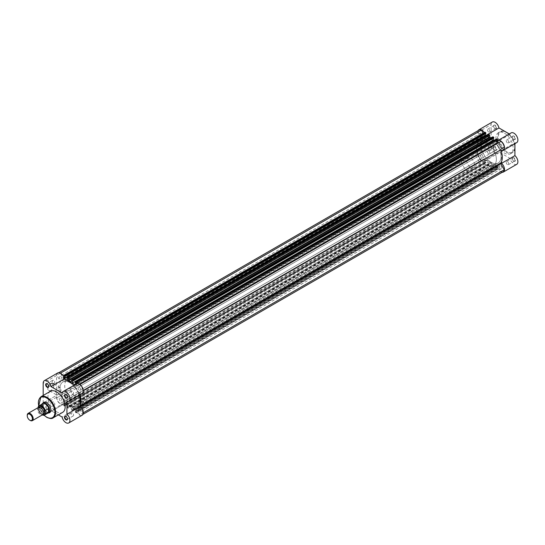 <?xml version="1.0" encoding="UTF-8"?>
<svg xmlns="http://www.w3.org/2000/svg" width="545" height="545" viewBox="0 0 545 545"><rect width="100%" height="100%" fill="white"/><g stroke="black" fill="none" stroke-linecap="round" stroke-linejoin="round"><path stroke-width="0.41" stroke-dasharray="2.73 2.04" d="M495.119 125.18A2.098 1.213 -120 0 0 493.634 126.031A2.098 1.213 -120 0 0 495.119 128.606L495.119 128.606A2.098 1.213 -120 0 0 496.604 127.748A2.098 1.213 -120 0 0 495.119 125.18M494.874 128.463L494.874 128.463A1.751 1.008 60 0 1 493.634 126.317A1.751 1.008 60 0 1 493.995 125.52A1.751 1.008 60 0 1 494.874 125.609A1.751 1.008 60 0 1 496.018 127.148A1.751 1.008 60 0 1 495.746 128.552A1.751 1.008 60 0 1 494.874 128.463M513.928 136.039A2.098 1.213 -120 0 0 512.443 136.897A2.098 1.213 -120 0 0 513.928 139.465L513.928 139.465A2.098 1.213 -120 0 0 515.413 138.607A2.098 1.213 -120 0 0 513.928 136.039M513.683 139.322L513.683 139.322A1.751 1.008 60 0 1 512.443 137.183A1.751 1.008 60 0 1 512.804 136.379A1.751 1.008 60 0 1 513.683 136.468A1.751 1.008 60 0 1 514.827 138.008A1.751 1.008 60 0 1 514.555 139.411A1.751 1.008 60 0 1 513.683 139.322M495.119 146.898A2.098 1.213 -120 0 0 493.634 147.756A2.098 1.213 -120 0 0 495.119 150.325L495.119 150.325A2.098 1.213 -120 0 0 496.604 149.466A2.098 1.213 -120 0 0 495.119 146.898M494.874 150.182L494.874 150.182A1.751 1.008 60 0 1 493.634 148.042A1.751 1.008 60 0 1 493.995 147.239A1.751 1.008 60 0 1 494.874 147.327A1.751 1.008 60 0 1 496.018 148.867A1.751 1.008 60 0 1 495.746 150.27A1.751 1.008 60 0 1 494.874 150.182M513.928 157.757A2.098 1.213 -120 0 0 512.443 158.615A2.098 1.213 -120 0 0 513.928 161.184L513.928 161.184A2.098 1.213 -120 0 0 515.413 160.332A2.098 1.213 -120 0 0 513.928 157.757M513.683 161.041L513.683 161.041A1.751 1.008 60 0 1 512.443 158.902A1.751 1.008 60 0 1 512.804 158.098A1.751 1.008 60 0 1 513.683 158.186A1.751 1.008 60 0 1 514.827 159.726A1.751 1.008 60 0 1 514.555 161.129A1.751 1.008 60 0 1 513.683 161.041M483.783 146.026L483.538 146.169A4.353 2.514 120 0 0 486.617 140.835A4.353 2.514 120 0 0 483.538 139.057A4.353 2.514 120 0 0 480.458 144.391A4.353 2.514 120 0 0 483.538 146.169L483.783 146.026A4.006 2.316 -60 0 1 481.78 146.224A4.006 2.316 -60 0 1 481.167 143.015A4.006 2.316 -60 0 1 483.783 139.479A4.006 2.316 -60 0 1 485.786 139.282A4.006 2.316 -60 0 1 486.617 141.114A4.006 2.316 -60 0 1 483.783 146.026M490.963 143.628A4.006 2.316 -60 0 1 492.966 143.43A4.006 2.316 -60 0 1 493.579 146.639A4.006 2.316 -60 0 1 490.963 150.168A4.006 2.316 -60 0 1 488.96 150.365A4.006 2.316 -60 0 1 488.347 147.157A4.006 2.316 -60 0 1 490.963 143.628M478.169 130.589A5.6 3.236 -120 0 0 477.795 132.319L477.795 154.044A5.6 3.236 -120 0 0 480.24 159.678A5.6 3.236 -120 0 0 484.553 161.177A5.6 3.236 -120 0 0 485.588 159.685L498.954 151.966A5.6 3.236 60 0 1 497.919 153.458A5.6 3.236 60 0 1 493.606 151.96A5.6 3.236 60 0 1 491.161 146.326L491.161 124.607A5.6 3.236 60 0 1 492.319 122.039M497.592 140.726A5.6 3.236 -120 0 0 496.733 142.109L510.093 134.397A5.6 3.236 60 0 1 511.128 132.898M488.688 153.758A1.751 1.008 60 0 1 487.543 152.212A1.751 1.008 60 0 1 487.809 150.808A1.751 1.008 60 0 1 488.688 150.897A1.751 1.008 60 0 1 489.826 152.443A1.751 1.008 60 0 1 489.56 153.84A1.751 1.008 60 0 1 488.688 153.758M507.497 164.617A1.751 1.008 60 0 1 506.353 163.071A1.751 1.008 60 0 1 506.618 161.674A1.751 1.008 60 0 1 507.497 161.756A1.751 1.008 60 0 1 508.635 163.302A1.751 1.008 60 0 1 508.369 164.706A1.751 1.008 60 0 1 507.497 164.617M488.688 132.033A1.751 1.008 60 0 1 487.543 130.493A1.751 1.008 60 0 1 487.809 129.09A1.751 1.008 60 0 1 488.688 129.179A1.751 1.008 60 0 1 489.826 130.718A1.751 1.008 60 0 1 489.56 132.122A1.751 1.008 60 0 1 488.688 132.033M507.497 142.899A1.751 1.008 60 0 1 506.353 141.353A1.751 1.008 60 0 1 506.618 139.949A1.751 1.008 60 0 1 507.497 140.038A1.751 1.008 60 0 1 508.635 141.577A1.751 1.008 60 0 1 508.369 142.981A1.751 1.008 60 0 1 507.497 142.899M491.597 146.809A14 8.086 60 0 1 494.921 152.566A14 8.086 60 0 1 493.457 165.734A14 8.086 60 0 1 486.46 165.046A14 8.086 60 0 1 477.311 152.709A14 8.086 60 0 1 479.457 141.489A14 8.086 60 0 1 486.46 142.184A14 8.086 60 0 1 491.215 146.333M491.161 139.465A14 8.086 60 0 1 495.916 143.621A14 8.086 60 0 0 491.161 139.465A14 8.086 60 0 0 484.158 138.771A14 8.086 60 0 1 491.161 139.465M477.618 174.884A14 8.086 -120 0 0 480.52 168.473A14 8.086 -120 0 0 479.082 161.708A14 8.086 -120 0 0 463.618 150.631A14 8.086 -120 0 0 460.716 157.042A14 8.086 -120 0 0 466.827 171.13A14 8.086 -120 0 0 477.618 174.884L493.457 165.734A14 8.086 -120 0 0 496.359 159.331A14 8.086 -120 0 0 494.921 152.566A14 8.086 -120 0 0 479.457 141.489A14 8.086 -120 0 0 476.555 147.899A14 8.086 -120 0 0 482.666 161.988A14 8.086 -120 0 0 493.457 165.734L498.157 163.023A14 8.086 60 0 0 499.622 149.855A14 8.086 60 0 0 496.297 144.091A14 8.086 60 0 1 499.622 149.855A14 8.086 60 0 1 498.157 163.023A14 8.086 60 0 1 491.161 162.328A14 8.086 60 0 1 482.012 149.991A14 8.086 60 0 1 484.158 138.771L62.913 381.977A14 8.086 60 0 1 69.91 382.672A14 8.086 60 0 1 79.059 395.009A14 8.086 60 0 1 76.913 406.229A14 8.086 60 0 1 69.91 405.534A14 8.086 60 0 1 60.768 393.197A14 8.086 60 0 1 62.913 381.977A14 8.086 -120 0 0 60.768 393.197A14 8.086 -120 0 0 69.91 405.534A14 8.086 -120 0 0 76.913 406.229A14 8.086 -120 0 0 79.059 395.009A14 8.086 -120 0 0 69.91 382.672A14 8.086 -120 0 0 62.913 381.977L67.614 379.266A14 8.086 -120 0 0 65.468 390.479A14 8.086 -120 0 0 74.617 402.816A14 8.086 -120 0 0 81.614 403.511A14 8.086 -120 0 0 79.413 384.157M504.527 133.239A12.181 7.031 60 0 1 512.484 143.969A12.181 7.031 60 0 1 510.617 153.731A12.181 7.031 60 0 1 504.527 153.125A12.181 7.031 60 0 1 496.57 142.395A12.181 7.031 60 0 1 498.437 132.633A12.181 7.031 60 0 1 504.527 133.239M509.316 133.947L510.093 134.397M516.728 142.599A5.6 3.236 60 0 1 514.923 142.749L514.923 143.648M516.728 164.324A5.6 3.236 60 0 1 512.886 163.282A5.6 3.236 60 0 1 510.093 158.404L498.954 151.966M496.733 142.109L485.588 135.678A5.6 3.236 -120 0 0 484.321 132.605M502.218 172.295A5.6 3.236 -120 0 1 496.733 166.116L485.588 159.685M501.557 152.28L501.557 161.518M501.557 150.468L514.923 142.749M496.733 166.116L510.093 158.404M483.19 133.259L484.655 135.385L484.723 132.605A0.702 0.402 -120 0 1 484.873 132.285M60.4 373.182L63.404 378.584L484.723 135.221M81.614 403.511L498.157 163.023A14 8.086 60 0 1 491.161 162.328A14 8.086 60 0 1 482.012 149.991A14 8.086 60 0 1 484.158 138.771L463.618 150.631M60.509 376.357A1.785 1.029 60 0 1 61.674 377.93A1.785 1.029 60 0 1 61.401 379.361A1.785 1.029 60 0 1 60.509 379.272A1.785 1.029 60 0 1 59.344 377.699A1.785 1.029 60 0 1 59.616 376.268A1.785 1.029 60 0 1 60.509 376.357M481.753 133.15A1.785 1.029 60 0 1 482.918 134.724A1.785 1.029 60 0 1 482.645 136.155A1.785 1.029 60 0 1 481.753 136.066A1.785 1.029 60 0 1 480.588 134.492A1.785 1.029 60 0 1 480.86 133.062A1.785 1.029 60 0 1 481.753 133.15M79.318 387.216A1.785 1.029 60 0 1 80.483 388.789A1.785 1.029 60 0 1 80.21 390.22A1.785 1.029 60 0 1 79.318 390.131A1.785 1.029 60 0 1 78.153 388.558A1.785 1.029 60 0 1 78.425 387.127A1.785 1.029 60 0 1 79.318 387.216M500.562 144.009A1.785 1.029 60 0 1 501.734 145.583A1.785 1.029 60 0 1 501.455 147.014A1.785 1.029 60 0 1 500.562 146.925A1.785 1.029 60 0 1 499.397 145.352A1.785 1.029 60 0 1 499.67 143.921A1.785 1.029 60 0 1 500.562 144.009M79.318 408.934A1.785 1.029 60 0 1 80.483 410.508A1.785 1.029 60 0 1 80.21 411.938A1.785 1.029 60 0 1 79.318 411.85A1.785 1.029 60 0 1 78.153 410.276A1.785 1.029 60 0 1 78.425 408.845A1.785 1.029 60 0 1 79.318 408.934M500.562 165.728A1.785 1.029 60 0 1 501.734 167.301A1.785 1.029 60 0 1 501.455 168.732A1.785 1.029 60 0 1 500.562 168.643A1.785 1.029 60 0 1 499.397 167.07A1.785 1.029 60 0 1 499.67 165.639A1.785 1.029 60 0 1 500.562 165.728M60.509 398.075A1.785 1.029 60 0 1 61.674 399.649A1.785 1.029 60 0 1 61.401 401.079A1.785 1.029 60 0 1 60.509 400.991A1.785 1.029 60 0 1 59.344 399.417A1.785 1.029 60 0 1 59.616 397.986A1.785 1.029 60 0 1 60.509 398.075M481.753 154.869A1.785 1.029 60 0 1 482.918 156.442A1.785 1.029 60 0 1 482.645 157.873A1.785 1.029 60 0 1 481.753 157.784A1.785 1.029 60 0 1 480.588 156.211A1.785 1.029 60 0 1 480.86 154.78A1.785 1.029 60 0 1 481.753 154.869M484.723 159.14L484.301 158.697L60.141 403.586L484.301 158.697L63.057 401.903L63.479 402.346L63.479 404.962A0.702 0.402 -120 0 0 63.976 405.821L485.22 162.614A0.702 0.402 60 0 1 484.723 161.756L484.723 159.14L63.479 402.346M493.525 167.41L72.274 410.617L493.695 167.424L493.136 167.186A0.702 0.402 60 0 1 492.646 166.327L492.373 164.379L71.123 407.585A15.751 9.095 60 0 1 68.704 406.189L68.432 407.824L489.676 164.617A0.702 0.402 60 0 1 489.178 164.903L488.552 163.766L67.301 406.972L67.553 407.885L488.797 164.679M492.373 164.379A15.751 9.095 60 0 1 489.948 162.982L489.676 164.617M71.123 407.585L71.395 409.533A0.702 0.402 -120 0 0 71.892 410.392L493.136 167.186M83.276 412.797L83.01 412.953A5.252 3.032 60 0 1 81.941 414.936A5.252 3.032 60 0 1 79.686 414.868L76.423 409.615L76.348 412.395L497.592 169.188L497.592 166.572L76.348 409.779M503.192 171.736A5.252 3.032 60 0 1 500.937 171.668L497.592 166.572M490.95 137.919A15.751 9.095 60 0 1 491.161 138.035A15.751 9.095 60 0 1 492.373 138.811L492.646 137.177A0.702 0.402 60 0 1 492.789 136.856M58.819 372.698L57.865 373.257A5.252 3.032 60 0 0 56.796 375.219L478.04 132.019A5.252 3.032 60 0 1 479.109 130.051M57.865 373.257A5.252 3.032 60 0 1 60.141 373.332M485.854 133.457L64.317 376.5M486.222 135.753L488.831 137.265L67.587 380.471M488.831 137.265L488.831 135.18L67.587 378.387M488.831 135.18L67.301 378.216M67.301 377.733L488.552 134.526L488.552 135.017M493.77 138.028L72.24 381.071M75.51 382.958L496.754 139.752L496.754 141.836L75.51 385.043L74.958 384.722M496.754 141.836L494.138 140.331M75.51 384.409L75.51 385.043M496.754 139.752L75.224 382.794M75.224 382.304L496.468 139.104L496.468 139.588M76.348 383.918L76.77 386.303L498.014 143.097L79.686 384.62A5.252 3.032 60 0 1 83.01 390.377L79.55 392.38A0.702 0.402 -120 0 0 79.475 393.034L83.276 390.84M500.937 141.414L498.014 143.097M79.55 392.38L83.01 390.377M500.937 171.668L79.686 414.868M497.592 169.188A0.702 0.402 60 0 1 497.101 169.475L75.85 412.681L75.469 412.456L496.713 169.25L496.468 168.337L75.224 411.543L75.469 412.456M497.101 169.475L496.713 169.25M496.468 168.337L75.224 411.543M75.51 411.707L75.51 409.622L72.24 407.735L493.484 164.529L496.754 166.416L75.51 409.622M496.754 168.5L496.754 166.416M493.484 164.529L493.484 166.613L72.24 409.82L72.24 407.735M72.24 409.82L493.484 166.613M72.526 410.474L72.526 409.983M493.77 167.267L493.77 166.784M72.274 410.617L71.892 410.392M489.178 164.903L67.934 408.103L67.553 407.885M488.552 163.766L67.301 406.972M67.587 407.135L67.587 405.051L488.831 161.845L488.831 163.929M64.317 403.164L64.317 405.248L485.568 162.042L485.568 159.958L64.317 403.164L67.587 405.051M485.568 159.958L488.831 161.845M64.317 405.248L485.568 162.042M64.603 405.896L485.854 162.696L64.535 406.059L64.603 405.412M485.854 162.696L485.854 162.206M485.602 162.839L485.22 162.614M64.358 406.039L63.976 405.821M60.141 403.586A5.252 3.032 60 0 1 56.816 397.823L60.277 395.827A0.702 0.402 60 0 0 60.352 395.173A15.751 9.095 -120 0 1 60.352 381.991A0.702 0.402 -120 0 0 60.277 381.248L56.796 375.219M481.385 160.38A5.252 3.032 60 0 1 478.06 154.623L56.816 397.823M478.06 154.623L481.521 152.62A0.702 0.402 60 0 0 481.596 151.966L60.352 395.173M478.04 132.019L481.521 138.042A0.702 0.402 -120 0 1 481.596 138.784A15.751 9.095 -120 0 0 481.596 151.966M504.261 147.177L500.8 149.173M63.479 376.5L63.479 378.428M67.934 408.103A0.702 0.402 -120 0 0 68.432 407.824M75.85 412.681A0.702 0.402 -120 0 0 76.348 412.395M83.01 412.953L79.55 406.958L80.306 406.522M80.306 404.724A15.751 9.095 -120 0 1 79.475 406.216A0.702 0.402 -120 0 0 79.55 406.958M80.306 395.486A15.751 9.095 -120 0 0 79.475 393.034M47.143 408.961A2.098 1.213 60 0 1 45.657 406.393A2.098 1.213 60 0 1 47.143 405.534L47.143 405.534A2.098 1.213 60 0 1 48.628 408.103A2.098 1.213 60 0 1 47.143 408.961M47.388 405.678L47.388 405.678A1.751 1.008 -120 0 0 46.516 405.589A1.751 1.008 -120 0 0 46.25 406.992A1.751 1.008 -120 0 0 47.388 408.532A1.751 1.008 -120 0 0 48.267 408.621A1.751 1.008 -120 0 0 48.628 407.817A1.751 1.008 -120 0 0 47.388 405.678L47.388 405.678M48.621 386.235A1.751 1.008 -120 0 0 48.628 386.098A1.751 1.008 -120 0 0 47.388 383.959L47.388 383.959A1.751 1.008 -120 0 0 47.272 383.898M67.43 397.094A1.751 1.008 -120 0 0 67.437 396.958A1.751 1.008 -120 0 0 66.204 394.818L66.204 394.818A1.751 1.008 -120 0 0 66.081 394.757M67.43 418.812A1.751 1.008 -120 0 0 67.437 418.683A1.751 1.008 -120 0 0 66.204 416.537L66.204 416.537A1.751 1.008 -120 0 0 66.081 416.475M48.444 412.967A5.947 3.433 60 0 1 46.645 412.395A5.947 3.433 60 0 1 42.844 403.266M50.855 409.82A5.6 3.236 -120 0 0 50.855 409.677A5.6 3.236 -120 0 0 46.897 402.816L46.897 402.816A5.6 3.236 -120 0 0 46.775 402.748M71.817 386.534L44.097 402.544A5.6 3.236 -120 0 0 43.239 407.026A5.6 3.236 -120 0 0 46.897 411.966A5.6 3.236 -120 0 0 49.697 412.238L77.417 396.235A5.6 3.236 -120 0 0 78.276 391.753A5.6 3.236 -120 0 0 74.617 386.814A5.6 3.236 -120 0 0 71.817 386.534A5.6 3.236 -120 0 0 70.959 391.024A5.6 3.236 -120 0 0 74.617 395.963A5.6 3.236 -120 0 0 77.417 396.235M50.808 383.401A4.353 2.514 120 0 0 47.728 388.735A4.353 2.514 120 0 0 50.808 390.513L50.808 390.513A4.353 2.514 120 0 0 53.887 385.179A4.353 2.514 120 0 0 50.808 383.401M51.053 390.37L51.053 390.37A4.006 2.316 -60 0 1 49.05 390.567A4.006 2.316 -60 0 1 48.437 387.359A4.006 2.316 -60 0 1 51.053 383.83A4.006 2.316 -60 0 1 53.056 383.632A4.006 2.316 -60 0 1 53.887 385.465A4.006 2.316 -60 0 1 51.053 390.37L51.053 390.37M58.233 394.512A4.006 2.316 -60 0 1 56.23 394.716A4.006 2.316 -60 0 1 55.617 391.501A4.006 2.316 -60 0 1 58.233 387.972A4.006 2.316 -60 0 1 60.236 387.774A4.006 2.316 -60 0 1 60.849 390.983A4.006 2.316 -60 0 1 58.233 394.512M57.709 372.964A5.6 3.236 -120 0 0 56.551 375.525L56.551 397.244A5.6 3.236 -120 0 0 60.509 404.104A5.6 3.236 -120 0 0 63.309 404.383A5.6 3.236 -120 0 0 64.344 402.891L75.483 409.322A5.6 3.236 -120 0 0 79.318 414.963A5.6 3.236 -120 0 0 82.118 415.242M43.184 395.472L43.184 404.962A5.6 3.236 -120 0 0 47.143 411.822A5.6 3.236 -120 0 0 49.942 412.102A5.6 3.236 -120 0 0 50.978 410.603L58.335 414.854M75.483 409.322L62.116 417.041M53.58 380.383A1.751 1.008 -120 0 0 52.702 380.294A1.751 1.008 -120 0 0 52.436 381.698A1.751 1.008 -120 0 0 53.58 383.244A1.751 1.008 -120 0 0 54.452 383.326A1.751 1.008 -120 0 0 54.725 381.929A1.751 1.008 -120 0 0 53.58 380.383M72.39 391.242A1.751 1.008 -120 0 0 71.511 391.16A1.751 1.008 -120 0 0 71.245 392.557A1.751 1.008 -120 0 0 72.39 394.103A1.751 1.008 -120 0 0 73.262 394.192A1.751 1.008 -120 0 0 73.534 392.788A1.751 1.008 -120 0 0 72.39 391.242M53.58 402.101A1.751 1.008 -120 0 0 52.702 402.019A1.751 1.008 -120 0 0 52.436 403.423A1.751 1.008 -120 0 0 53.58 404.962A1.751 1.008 -120 0 0 54.452 405.051A1.751 1.008 -120 0 0 54.725 403.647A1.751 1.008 -120 0 0 53.58 402.101M72.39 412.967A1.751 1.008 -120 0 0 71.511 412.878A1.751 1.008 -120 0 0 71.245 414.282A1.751 1.008 -120 0 0 72.39 415.821A1.751 1.008 -120 0 0 73.262 415.91A1.751 1.008 -120 0 0 73.534 414.507A1.751 1.008 -120 0 0 72.39 412.967M50.46 391.269A12.181 7.031 -120 0 0 48.594 401.031A12.181 7.031 -120 0 0 56.551 411.761A12.181 7.031 -120 0 0 62.641 412.367M76.348 385.86L79.359 384.123A14 8.086 -120 0 0 74.617 379.954A14 8.086 -120 0 0 67.614 379.266M76.518 383.823A5.6 3.236 -120 0 0 75.483 385.315L74.706 384.865M80.306 394.566L80.306 393.674A5.6 3.236 -120 0 0 82.118 393.524M80.306 393.674L66.946 401.386M75.483 385.315L62.116 393.034M64.344 402.891L50.978 410.603M38.361 407.469A4.203 2.425 -120 0 0 37.489 409.39A4.203 2.425 -120 0 0 39.322 413.621A4.203 2.425 -120 0 0 42.558 414.745M30.009 420.318A4.203 2.425 60 0 1 27.25 415.304M39.07 407.272A4.203 2.425 -120 0 0 38.729 408.675A4.203 2.425 -120 0 0 43.089 414.227M466.656 160.468A5.6 3.236 -120 0 0 469.102 166.109A5.6 3.236 -120 0 0 473.414 167.608A5.6 3.236 -120 0 0 474.579 165.046A5.6 3.236 -120 0 0 472.133 159.406A5.6 3.236 -120 0 0 467.814 157.907A5.6 3.236 -120 0 0 466.656 160.468M38.382 406.406L41.672 404.54L41.699 405.821A5.6 3.236 -120 0 0 43.695 410.944A5.6 3.236 -120 0 0 47.674 413.205M38.232 407.544L38.232 409.847A5.218 3.011 -120 0 0 42.251 414.922M41.549 404.574L41.549 408.375L38.382 410.208L38.232 409.847L38.382 410.208A5.423 3.134 60 0 0 42.231 414.936M41.672 404.54L41.549 408.375M42.517 403.654A5.423 3.134 -120 0 0 42.02 404.07L42.238 403.818A5.6 3.236 -120 0 0 41.699 405.821L41.672 408.219M41.679 407.987A5.423 3.134 -120 0 0 47.333 413.274A5.423 3.134 -120 0 0 47.94 413.056M42.02 404.07A5.423 3.134 -120 0 0 41.679 404.628M506.155 152.184A12.181 7.031 -120 0 0 512.245 152.784A12.181 7.031 -120 0 0 514.112 143.028A12.181 7.031 -120 0 0 506.155 132.292A12.181 7.031 -120 0 0 500.065 131.692A12.181 7.031 -120 0 0 498.198 141.448A12.181 7.031 -120 0 0 506.155 152.184M506.503 132.496A11.69 6.751 60 0 1 514.773 146.809A11.69 6.751 60 0 1 506.503 151.585A11.69 6.751 60 0 1 498.239 137.265A11.69 6.751 60 0 1 506.503 132.496M477.795 132.319L491.161 124.607M477.795 154.044L491.161 146.326M63.057 378.387L484.301 135.18M489.676 163.112L68.432 406.311M492.373 138.811L71.395 381.861L492.646 138.689M71.395 380.383L492.646 137.177M498.014 166.613L76.77 409.82M496.468 168.827L75.224 412.027M492.646 166.327L71.395 409.533M492.646 164.822L71.395 408.028M489.948 162.982L68.704 406.189M488.552 164.249L67.301 407.456M484.723 161.756L63.479 404.962M481.596 138.784L60.352 381.991M481.521 138.042L60.277 381.248M79.475 406.216L80.306 405.732M63.479 375.812L484.723 132.605M53.083 417.886A12.181 7.031 60 0 1 46.993 417.279A12.181 7.031 60 0 1 39.036 406.543A12.181 7.031 60 0 1 40.902 396.787M56.551 397.244L43.184 404.962M56.551 375.525L43.184 383.244M38.77 405.875A11.69 6.751 -120 0 0 44.145 415.188M510.617 153.731L512.245 152.784C517.968 149.977 513.71 136.093 506.4 132.272C503.219 130.875 501.107 130.677 500.065 131.692L498.437 132.633M492.966 143.43L485.786 139.282M487.809 150.808L493.995 147.239M506.618 161.674L512.804 158.098M487.809 129.09L493.995 125.52M506.618 139.949L512.804 136.379M508.369 142.981L514.555 139.411M489.56 132.122L495.746 128.552M508.369 164.706L514.555 161.129M489.56 153.84L495.746 150.27M484.553 161.177L497.919 153.458M488.96 150.365L481.78 146.224M482.645 136.155L61.401 379.361M501.455 147.014L80.21 390.22M501.455 168.732L80.21 411.938M482.645 157.873L61.401 401.079M489.744 162.948L68.5 406.154M497.667 166.416L76.423 409.615M492.571 138.846L71.327 382.052M82.915 414.377L81.941 414.936M480.86 154.78L59.616 397.986M499.67 165.639L78.425 408.845M499.67 143.921L78.425 387.127M480.86 133.062L59.616 376.268M76.205 412.715L497.449 169.509M489.533 164.937L68.282 408.144M64.535 406.059L485.779 162.853M72.451 410.63L493.695 167.424M63.404 378.584L484.655 135.385M56.23 394.716L49.05 390.567M52.702 380.294L46.516 383.871M71.511 391.16L65.325 394.73M52.702 402.019L46.516 405.589M71.511 412.878L65.325 416.448M73.262 415.91L67.076 419.48M54.452 405.051L48.267 408.621M73.262 394.192L67.076 397.761M54.452 383.326L48.267 386.902M63.309 404.383L49.942 412.102M60.236 387.774L53.056 383.632M38.681 405.964L44.022 415.215M43.355 412.606L42.885 413.873C43.654 414.888 39.206 413.185 38.804 408.893L39.274 407.626C41.236 407.646 42.599 409.302 43.355 412.606M473.414 167.608L49.697 412.238M467.814 157.907L44.097 402.544M38.266 410.113L42.176 414.97"/><path stroke-width="0.82" d="M484.321 132.605A5.6 3.236 -120 0 0 481.753 130.037A5.6 3.236 -120 0 0 478.953 129.758A5.6 3.236 -120 0 0 478.169 130.589M478.953 129.758L492.319 122.039A5.6 3.236 60 0 1 495.119 122.318A5.6 3.236 60 0 1 498.954 127.959L509.316 133.947M501.557 152.28L501.557 150.468A5.6 3.236 -120 0 0 503.362 150.318A5.6 3.236 -120 0 0 504.22 145.828A5.6 3.236 -120 0 0 500.562 140.896A5.6 3.236 -120 0 0 497.762 140.617A5.6 3.236 -120 0 0 497.592 140.726M497.762 140.617L511.128 132.898A5.6 3.236 60 0 1 513.928 133.178A5.6 3.236 60 0 1 517.587 138.117A5.6 3.236 60 0 1 516.728 142.599L503.362 150.318M491.215 146.333A14 8.086 60 0 1 491.597 146.809M495.916 143.621A14 8.086 60 0 1 496.297 144.091A14 8.086 60 0 0 495.916 143.621M514.923 143.648L514.923 155.618A5.6 3.236 60 0 1 517.75 160.475A5.6 3.236 60 0 1 516.728 164.324L503.362 172.036A5.6 3.236 -120 0 0 504.384 168.187A5.6 3.236 -120 0 0 501.557 163.33L514.923 155.618M502.218 172.295A5.6 3.236 -120 0 0 503.362 172.036M501.557 161.518L501.557 163.33M485.833 135.535L498.954 127.959M68.704 380.621L68.432 378.673A0.702 0.402 -120 0 0 67.934 377.814L489.178 134.608A0.702 0.402 60 0 1 489.676 135.467L489.948 137.415L68.704 380.621A15.751 9.095 60 0 1 69.91 381.241A15.751 9.095 60 0 1 71.123 382.018L71.395 380.383A0.702 0.402 -120 0 1 71.545 380.063L492.789 136.856A0.702 0.402 60 0 1 493.136 136.897L71.892 380.097A0.702 0.402 -120 0 0 71.545 380.063M485.602 132.544L485.854 132.973L64.603 376.173L64.358 375.75L485.602 132.544L485.22 132.319A0.702 0.402 -120 0 0 484.873 132.285L63.622 375.491A0.702 0.402 -120 0 0 63.479 375.812L63.479 376.5M64.358 375.75L63.976 375.525A0.702 0.402 -120 0 0 63.622 375.491M58.819 372.698L479.109 130.051A5.252 3.032 60 0 1 481.385 130.126L60.4 373.182M485.854 132.973L485.854 133.457L64.603 376.663L64.603 376.173M485.568 133.62L485.568 135.378L64.317 378.584L64.603 376.663M64.317 378.584L67.587 380.471L67.301 377.733L67.934 377.814M485.568 135.378L486.222 135.753M489.178 134.608L488.797 134.383L67.553 377.59M489.948 137.415A15.751 9.095 60 0 1 490.95 137.919M72.274 380.321L493.525 137.115L493.77 137.544L72.526 380.751L71.892 380.097M493.525 137.115L493.136 136.897M493.77 137.544L493.77 138.028L72.526 381.234L72.526 380.751M493.484 138.192L493.484 139.949L72.24 383.155L72.526 381.234M74.958 384.722L72.24 383.155M494.138 140.331L493.484 139.949M75.85 382.386L497.101 139.179A0.702 0.402 60 0 1 497.592 140.038L76.348 383.244A0.702 0.402 -120 0 0 75.85 382.386L75.224 382.304L75.51 384.409M497.101 139.179L496.713 138.961L75.469 382.161M497.592 140.038L497.592 142.654L79.359 384.123A14 8.086 -120 0 1 79.413 384.157M76.348 383.244L76.348 383.918M498.014 143.103L497.592 142.654M80.306 405.732L500.726 163.01A15.751 9.095 -120 0 0 500.726 149.827A0.702 0.402 -120 0 1 500.8 149.173L504.261 147.177A5.252 3.032 60 0 0 500.937 141.414L79.911 384.491M83.276 412.797L504.261 169.747A5.252 3.032 60 0 1 503.192 171.736L82.915 414.377M500.726 163.01A0.702 0.402 -120 0 0 500.8 163.752L504.261 169.747M481.385 130.126L483.19 133.259M80.306 404.724A15.751 9.095 -120 0 0 80.306 395.486M47.143 387.243A2.098 1.213 60 0 1 45.657 384.668A2.098 1.213 60 0 1 47.143 383.816L47.143 383.816A2.098 1.213 60 0 1 48.628 386.385A2.098 1.213 60 0 1 47.143 387.243M47.272 383.898A1.751 1.008 -120 0 0 46.516 383.871A1.751 1.008 -120 0 0 46.25 385.274A1.751 1.008 -120 0 0 47.388 386.814A1.751 1.008 -120 0 0 48.267 386.902A1.751 1.008 -120 0 0 48.621 386.235M65.952 398.102A2.098 1.213 60 0 1 64.467 395.534A2.098 1.213 60 0 1 65.952 394.675L65.952 394.675A2.098 1.213 60 0 1 67.437 397.244A2.098 1.213 60 0 1 65.952 398.102M66.081 394.757A1.751 1.008 -120 0 0 65.325 394.73A1.751 1.008 -120 0 0 65.059 396.133A1.751 1.008 -120 0 0 66.204 397.673A1.751 1.008 -120 0 0 67.076 397.761A1.751 1.008 -120 0 0 67.43 397.094M65.952 419.82A2.098 1.213 60 0 1 64.467 417.252A2.098 1.213 60 0 1 65.952 416.394L65.952 416.394A2.098 1.213 60 0 1 67.437 418.969A2.098 1.213 60 0 1 65.952 419.82M66.081 416.475A1.751 1.008 -120 0 0 65.325 416.448A1.751 1.008 -120 0 0 65.059 417.852A1.751 1.008 -120 0 0 66.204 419.391A1.751 1.008 -120 0 0 67.076 419.48A1.751 1.008 -120 0 0 67.43 418.812M47.674 413.205A5.6 3.236 -120 0 0 47.831 413.185A5.6 3.236 -120 0 0 48.457 412.953A5.6 3.236 -120 0 0 49.615 410.392A5.6 3.236 -120 0 0 47.177 404.758A5.6 3.236 -120 0 0 42.857 403.252A5.947 3.433 60 0 1 46.645 402.673L46.645 402.673A5.947 3.433 60 0 1 50.855 409.963A5.947 3.433 60 0 1 48.444 412.967M46.775 402.748A5.6 3.236 -120 0 0 44.097 402.544L42.857 403.252A5.6 3.236 -120 0 0 42.346 403.681A5.6 3.236 -120 0 0 42.251 403.811L42.346 403.681M58.335 414.854L62.116 417.041A5.6 3.236 -120 0 0 65.952 422.682A5.6 3.236 -120 0 0 68.752 422.961A5.6 3.236 -120 0 0 69.774 419.112A5.6 3.236 -120 0 0 66.946 414.255L66.946 401.386A5.6 3.236 -120 0 0 68.752 401.236A5.6 3.236 -120 0 0 68.752 394.771A5.6 3.236 -120 0 0 63.152 391.542A5.6 3.236 -120 0 0 62.116 393.034L50.978 386.596A5.6 3.236 -120 0 0 48.185 381.718A5.6 3.236 -120 0 0 44.343 380.676A5.6 3.236 -120 0 0 43.184 383.244L43.184 395.472M53.083 417.886L62.641 412.367A12.181 7.031 -120 0 0 64.508 402.605A12.181 7.031 -120 0 0 56.551 391.875A12.181 7.031 -120 0 0 50.46 391.269L40.902 396.787A12.181 7.031 60 0 1 46.993 397.387A12.181 7.031 60 0 1 54.95 408.123A12.181 7.031 60 0 1 53.083 417.886C52.048 418.894 49.936 418.696 46.747 417.306L44.022 415.215M74.706 384.865L64.344 378.884A5.6 3.236 -120 0 0 61.551 373.999A5.6 3.236 -120 0 0 57.709 372.964L44.343 380.676M68.752 401.236L82.118 393.524A5.6 3.236 -120 0 0 82.118 387.052A5.6 3.236 -120 0 0 76.518 383.823L63.152 391.542M68.752 422.961L82.118 415.242A5.6 3.236 -120 0 0 83.14 411.393A5.6 3.236 -120 0 0 80.306 406.536L80.306 394.566M48.457 412.953L49.697 412.238A5.6 3.236 -120 0 0 50.855 409.82M500.8 163.752L66.946 414.255M64.344 378.884L50.978 386.596M32.319 420.658L42.558 414.745A4.203 2.425 -120 0 0 43.43 412.824A4.203 2.425 -120 0 0 41.597 408.593A4.203 2.425 -120 0 0 38.361 407.469L28.122 413.382A4.203 2.425 60 0 1 31.358 414.507A4.203 2.425 60 0 1 33.191 418.73A4.203 2.425 60 0 1 32.319 420.658A4.203 2.425 60 0 1 30.22 420.447A4.203 2.425 60 0 1 30.009 420.318M27.25 415.767A3.631 2.098 -120 0 0 29.818 420.215A3.631 2.098 -120 0 0 32.387 418.73A3.631 2.098 -120 0 0 29.818 414.289A3.631 2.098 -120 0 0 27.25 415.767L27.25 415.304A4.203 2.425 60 0 1 28.122 413.382M43.089 414.227A4.203 2.425 -120 0 0 44.67 412.109A4.203 2.425 -120 0 0 42.415 407.476A4.203 2.425 -120 0 0 39.07 407.272M38.382 406.406L38.232 406.931L38.382 406.406A5.423 3.134 60 0 1 39.131 405.609A5.423 3.134 60 0 1 45.31 410.405L45.16 410.937A5.218 3.011 -120 0 0 41.699 406.134A5.218 3.011 -120 0 0 38.232 406.931L38.232 407.544M45.16 410.937L45.31 414.207A5.423 3.134 60 0 1 44.561 415.004A5.423 3.134 60 0 1 42.231 414.936M45.31 410.405L48.655 408.566L49.615 410.392L48.655 412.245L45.31 414.207M48.655 408.566L48.655 412.245M48.478 408.58L48.478 412.381M42.176 414.97L44.561 415.004L47.94 413.056A5.423 3.134 -120 0 0 48.777 412.081M48.777 408.723A5.423 3.134 -120 0 0 42.517 403.654L38.314 406.481M63.976 375.525L485.22 132.319M489.676 135.467L68.432 378.673M489.676 136.972L68.432 380.178M83.276 390.84L500.726 149.827M44.145 415.188A11.69 6.751 -120 0 0 46.645 417.082A11.69 6.751 -120 0 0 54.916 412.306A11.69 6.751 -120 0 0 46.645 397.986A11.69 6.751 -120 0 0 38.77 405.875M42.251 414.922A5.218 3.011 -120 0 0 45.16 413.853M488.62 134.37L67.376 377.576M496.543 138.941L75.292 382.147M40.902 396.787L38.681 405.964M29.818 420.215L30.22 420.447"/></g></svg>
